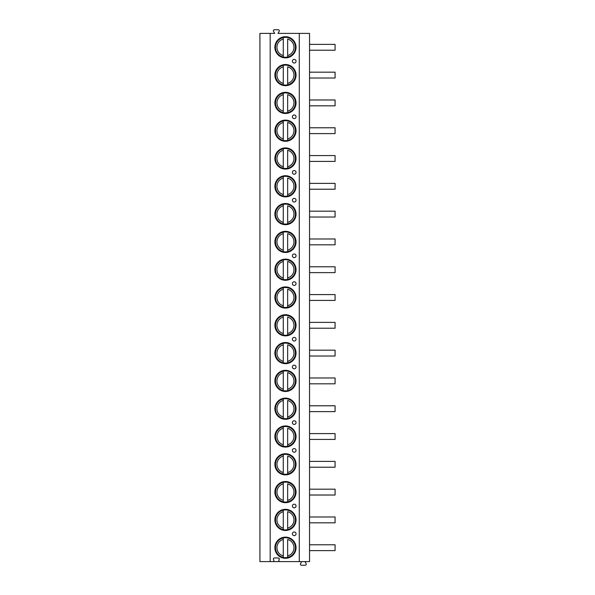 <?xml version="1.0" encoding="UTF-8"?>
<svg xmlns="http://www.w3.org/2000/svg" width="595" height="595" viewBox="0 0 595 595"><rect width="100%" height="100%" fill="white"/><g stroke="black" fill="none" stroke-linecap="round" stroke-linejoin="round"><path stroke-width="0.89" d="M270.175 561.598L299.285 561.598L299.285 33.402L277.991 33.402L279.152 31.394A1.093 1.093 0 0 0 278.2 29.75L274.481 29.75A1.093 1.093 0 0 0 273.529 31.394L274.689 33.402L259.926 33.402L259.926 561.598L270.175 561.598L270.175 33.402M299.285 33.402L309.541 33.402L309.541 561.598L299.285 561.598M272.793 561.598A1.093 1.093 0 0 0 273.745 559.962L273.529 559.597A1.093 1.093 0 0 1 274.481 557.954L278.2 557.954A1.093 1.093 0 0 1 279.152 559.597L278.936 559.962A1.093 1.093 0 0 0 279.888 561.598M274.883 47.295A10.584 10.584 0 0 1 285.459 36.719A10.584 10.584 0 0 1 296.042 47.295A10.584 10.584 0 0 1 285.459 57.879A10.584 10.584 0 0 1 274.883 47.295M274.883 75.096A10.584 10.584 0 0 1 285.459 64.52A10.584 10.584 0 0 1 296.042 75.096A10.584 10.584 0 0 1 285.459 85.68A10.584 10.584 0 0 1 274.883 75.096M274.883 102.898A10.584 10.584 0 0 1 285.459 92.322A10.584 10.584 0 0 1 296.042 102.898A10.584 10.584 0 0 1 285.459 113.481A10.584 10.584 0 0 1 274.883 102.898M274.883 130.699A10.584 10.584 0 0 1 285.459 120.116A10.584 10.584 0 0 1 296.042 130.699A10.584 10.584 0 0 1 285.459 141.283A10.584 10.584 0 0 1 274.883 130.699M274.883 158.501A10.584 10.584 0 0 1 285.459 147.917A10.584 10.584 0 0 1 296.042 158.501A10.584 10.584 0 0 1 285.459 169.077A10.584 10.584 0 0 1 274.883 158.501M274.883 186.302A10.584 10.584 0 0 1 285.459 175.718A10.584 10.584 0 0 1 296.042 186.302A10.584 10.584 0 0 1 285.459 196.878A10.584 10.584 0 0 1 274.883 186.302M274.883 214.096A10.584 10.584 0 0 1 285.459 203.52A10.584 10.584 0 0 1 296.042 214.096A10.584 10.584 0 0 1 285.459 224.679A10.584 10.584 0 0 1 274.883 214.096M274.883 241.897A10.584 10.584 0 0 1 285.459 231.321A10.584 10.584 0 0 1 296.042 241.897A10.584 10.584 0 0 1 285.459 252.481A10.584 10.584 0 0 1 274.883 241.897M274.883 269.699A10.584 10.584 0 0 1 285.459 259.123A10.584 10.584 0 0 1 296.042 269.699A10.584 10.584 0 0 1 285.459 280.282A10.584 10.584 0 0 1 274.883 269.699M274.883 297.5A10.584 10.584 0 0 1 285.459 286.916A10.584 10.584 0 0 1 296.042 297.5A10.584 10.584 0 0 1 285.459 308.084A10.584 10.584 0 0 1 274.883 297.5M274.883 325.301A10.584 10.584 0 0 1 285.459 314.718A10.584 10.584 0 0 1 296.042 325.301A10.584 10.584 0 0 1 285.459 335.878A10.584 10.584 0 0 1 274.883 325.301M274.883 353.103A10.584 10.584 0 0 1 285.459 342.519A10.584 10.584 0 0 1 296.042 353.103A10.584 10.584 0 0 1 285.459 363.679A10.584 10.584 0 0 1 274.883 353.103M274.883 380.904A10.584 10.584 0 0 1 285.459 370.321A10.584 10.584 0 0 1 296.042 380.904A10.584 10.584 0 0 1 285.459 391.48A10.584 10.584 0 0 1 274.883 380.904M274.883 408.698A10.584 10.584 0 0 1 285.459 398.122A10.584 10.584 0 0 1 296.042 408.698A10.584 10.584 0 0 1 285.459 419.282A10.584 10.584 0 0 1 274.883 408.698M274.883 436.499A10.584 10.584 0 0 1 285.459 425.923A10.584 10.584 0 0 1 296.042 436.499A10.584 10.584 0 0 1 285.459 447.083A10.584 10.584 0 0 1 274.883 436.499M274.883 464.301A10.584 10.584 0 0 1 285.459 453.717A10.584 10.584 0 0 1 296.042 464.301A10.584 10.584 0 0 1 285.459 474.884A10.584 10.584 0 0 1 274.883 464.301M274.883 492.102A10.584 10.584 0 0 1 285.459 481.519A10.584 10.584 0 0 1 296.042 492.102A10.584 10.584 0 0 1 285.459 502.678A10.584 10.584 0 0 1 274.883 492.102M274.883 519.904A10.584 10.584 0 0 1 285.459 509.32A10.584 10.584 0 0 1 296.042 519.904A10.584 10.584 0 0 1 285.459 530.48A10.584 10.584 0 0 1 274.883 519.904M274.883 547.705A10.584 10.584 0 0 1 285.459 537.121A10.584 10.584 0 0 1 296.042 547.705A10.584 10.584 0 0 1 285.459 558.281A10.584 10.584 0 0 1 274.883 547.705M292.39 61.196A1.822 1.822 0 0 1 294.22 59.374A1.822 1.822 0 0 1 296.042 61.196A1.822 1.822 0 0 1 294.22 63.025A1.822 1.822 0 0 1 292.39 61.196M292.39 116.799A1.822 1.822 0 0 1 294.22 114.976A1.822 1.822 0 0 1 296.042 116.799A1.822 1.822 0 0 1 294.22 118.621A1.822 1.822 0 0 1 292.39 116.799M292.39 172.401A1.822 1.822 0 0 1 294.22 170.572A1.822 1.822 0 0 1 296.042 172.401A1.822 1.822 0 0 1 294.22 174.223A1.822 1.822 0 0 1 292.39 172.401M292.39 200.203A1.822 1.822 0 0 1 294.22 198.373A1.822 1.822 0 0 1 296.042 200.203A1.822 1.822 0 0 1 294.22 202.025A1.822 1.822 0 0 1 292.39 200.203M292.39 255.798A1.822 1.822 0 0 1 294.22 253.976A1.822 1.822 0 0 1 296.042 255.798A1.822 1.822 0 0 1 294.22 257.628A1.822 1.822 0 0 1 292.39 255.798M292.39 283.599A1.822 1.822 0 0 1 294.22 281.777A1.822 1.822 0 0 1 296.042 283.599A1.822 1.822 0 0 1 294.22 285.421A1.822 1.822 0 0 1 292.39 283.599M292.39 339.202A1.822 1.822 0 0 1 294.22 337.372A1.822 1.822 0 0 1 296.042 339.202A1.822 1.822 0 0 1 294.22 341.024A1.822 1.822 0 0 1 292.39 339.202M292.39 367.003A1.822 1.822 0 0 1 294.22 365.174A1.822 1.822 0 0 1 296.042 367.003A1.822 1.822 0 0 1 294.22 368.826A1.822 1.822 0 0 1 292.39 367.003M292.39 422.599A1.822 1.822 0 0 1 294.22 420.777A1.822 1.822 0 0 1 296.042 422.599A1.822 1.822 0 0 1 294.22 424.428A1.822 1.822 0 0 1 292.39 422.599M292.39 450.4A1.822 1.822 0 0 1 294.22 448.578A1.822 1.822 0 0 1 296.042 450.4A1.822 1.822 0 0 1 294.22 452.222A1.822 1.822 0 0 1 292.39 450.4M292.39 506.003A1.822 1.822 0 0 1 294.22 504.181A1.822 1.822 0 0 1 296.042 506.003A1.822 1.822 0 0 1 294.22 507.825A1.822 1.822 0 0 1 292.39 506.003M292.39 533.804A1.822 1.822 0 0 1 294.22 531.975A1.822 1.822 0 0 1 296.042 533.804A1.822 1.822 0 0 1 294.22 535.626A1.822 1.822 0 0 1 292.39 533.804M309.541 44.38L335.074 44.38L335.074 50.218L309.541 50.218M309.541 72.181L335.074 72.181L335.074 78.019L309.541 78.019M309.541 99.982L335.074 99.982L335.074 105.821L309.541 105.821M309.541 127.784L335.074 127.784L335.074 133.615L309.541 133.615M309.541 155.578L335.074 155.578L335.074 161.416L309.541 161.416M309.541 183.379L335.074 183.379L335.074 189.217L309.541 189.217M309.541 211.18L335.074 211.18L335.074 217.019L309.541 217.019M309.541 238.982L335.074 238.982L335.074 244.82L309.541 244.82M309.541 266.783L335.074 266.783L335.074 272.622L309.541 272.622M309.541 294.584L335.074 294.584L335.074 300.416L309.541 300.416M309.541 322.378L335.074 322.378L335.074 328.217L309.541 328.217M309.541 350.18L335.074 350.18L335.074 356.018L309.541 356.018M309.541 377.981L335.074 377.981L335.074 383.82L309.541 383.82M309.541 405.783L335.074 405.783L335.074 411.621L309.541 411.621M309.541 433.584L335.074 433.584L335.074 439.422L309.541 439.422M309.541 461.385L335.074 461.385L335.074 467.216L309.541 467.216M309.541 489.179L335.074 489.179L335.074 495.018L309.541 495.018M309.541 516.981L335.074 516.981L335.074 522.819L309.541 522.819M309.541 544.782L335.074 544.782L335.074 550.62L309.541 550.62M304.982 561.598L306.135 563.606A1.093 1.093 0 0 1 305.19 565.25L301.487 565.25A1.093 1.093 0 0 1 300.534 563.606L301.695 561.598M287.653 37.559A9.981 9.981 0 0 0 283.272 37.559L283.272 39.062L283.272 37.559A9.981 9.981 0 0 0 283.272 57.038A9.981 9.981 0 0 0 287.653 57.038L287.653 39.062A8.523 8.523 0 0 1 287.653 55.536L287.653 57.038A9.981 9.981 0 0 0 287.653 37.559A9.981 9.981 0 0 1 287.653 57.038M283.272 57.038L283.272 39.062A8.523 8.523 0 0 0 283.272 55.536L283.272 57.038A9.981 9.981 0 0 1 283.272 37.559M287.653 65.361A9.981 9.981 0 0 0 283.272 65.361L283.272 66.863L283.272 65.361A9.981 9.981 0 0 0 283.272 84.84A9.981 9.981 0 0 0 287.653 84.84L287.653 66.863A8.523 8.523 0 0 1 287.653 83.337L287.653 84.84A9.981 9.981 0 0 0 287.653 65.361A9.981 9.981 0 0 1 287.653 84.84M283.272 84.84L283.272 66.863A8.523 8.523 0 0 0 283.272 83.337L283.272 84.84A9.981 9.981 0 0 1 283.272 65.361M287.653 93.162A9.981 9.981 0 0 0 283.272 93.162L283.272 94.665L283.272 93.162A9.981 9.981 0 0 0 283.272 112.633A9.981 9.981 0 0 0 287.653 112.633L287.653 94.665A8.523 8.523 0 0 1 287.653 111.131L287.653 112.633A9.981 9.981 0 0 0 287.653 93.162A9.981 9.981 0 0 1 287.653 112.633M283.272 112.633L283.272 94.665A8.523 8.523 0 0 0 283.272 111.131L283.272 112.633A9.981 9.981 0 0 1 283.272 93.162M287.653 120.963A9.981 9.981 0 0 0 283.272 120.963L283.272 122.466L283.272 120.963A9.981 9.981 0 0 0 283.272 140.435A9.981 9.981 0 0 0 287.653 140.435L287.653 122.466A8.523 8.523 0 0 1 287.653 138.933L287.653 140.435A9.981 9.981 0 0 0 287.653 120.963A9.981 9.981 0 0 1 287.653 140.435M283.272 140.435L283.272 122.466A8.523 8.523 0 0 0 283.272 138.933L283.272 140.435A9.981 9.981 0 0 1 283.272 120.963M287.653 148.765A9.981 9.981 0 0 0 283.272 148.765L283.272 150.267L283.272 148.765A9.981 9.981 0 0 0 283.272 168.236A9.981 9.981 0 0 0 287.653 168.236L287.653 150.267A8.523 8.523 0 0 1 287.653 166.734L287.653 168.236A9.981 9.981 0 0 0 287.653 148.765A9.981 9.981 0 0 1 287.653 168.236M283.272 168.236L283.272 150.267A8.523 8.523 0 0 0 283.272 166.734L283.272 168.236A9.981 9.981 0 0 1 283.272 148.765M287.653 176.559A9.981 9.981 0 0 0 283.272 176.559L283.272 178.061L283.272 176.559A9.981 9.981 0 0 0 283.272 196.038A9.981 9.981 0 0 0 287.653 196.038L287.653 178.061A8.523 8.523 0 0 1 287.653 194.535L287.653 196.038A9.981 9.981 0 0 0 287.653 176.559A9.981 9.981 0 0 1 287.653 196.038M283.272 196.038L283.272 178.061A8.523 8.523 0 0 0 283.272 194.535L283.272 196.038A9.981 9.981 0 0 1 283.272 176.559M287.653 204.36A9.981 9.981 0 0 0 283.272 204.36L283.272 205.863L283.272 204.36A9.981 9.981 0 0 0 283.272 223.839A9.981 9.981 0 0 0 287.653 223.839L287.653 205.863A8.523 8.523 0 0 1 287.653 222.337L287.653 223.839A9.981 9.981 0 0 0 287.653 204.36A9.981 9.981 0 0 1 287.653 223.839M283.272 223.839L283.272 205.863A8.523 8.523 0 0 0 283.272 222.337L283.272 223.839A9.981 9.981 0 0 1 283.272 204.36M287.653 232.162A9.981 9.981 0 0 0 283.272 232.162L283.272 233.664L283.272 232.162A9.981 9.981 0 0 0 283.272 251.64A9.981 9.981 0 0 0 287.653 251.64L287.653 233.664A8.523 8.523 0 0 1 287.653 250.138L287.653 251.64A9.981 9.981 0 0 0 287.653 232.162A9.981 9.981 0 0 1 287.653 251.64M283.272 251.64L283.272 233.664A8.523 8.523 0 0 0 283.272 250.138L283.272 251.64A9.981 9.981 0 0 1 283.272 232.162M287.653 259.963A9.981 9.981 0 0 0 283.272 259.963L283.272 261.465L283.272 259.963A9.981 9.981 0 0 0 283.272 279.434A9.981 9.981 0 0 0 287.653 279.434L287.653 261.465A8.523 8.523 0 0 1 287.653 277.932L287.653 279.434A9.981 9.981 0 0 0 287.653 259.963A9.981 9.981 0 0 1 287.653 279.434M283.272 279.434L283.272 261.465A8.523 8.523 0 0 0 283.272 277.932L283.272 279.434A9.981 9.981 0 0 1 283.272 259.963M287.653 287.764A9.981 9.981 0 0 0 283.272 287.764L283.272 289.267L283.272 287.764A9.981 9.981 0 0 0 283.272 307.236A9.981 9.981 0 0 0 287.653 307.236L287.653 289.267A8.523 8.523 0 0 1 287.653 305.733L287.653 307.236A9.981 9.981 0 0 0 287.653 287.764A9.981 9.981 0 0 1 287.653 307.236M283.272 307.236L283.272 289.267A8.523 8.523 0 0 0 283.272 305.733L283.272 307.236A9.981 9.981 0 0 1 283.272 287.764M287.653 315.566A9.981 9.981 0 0 0 283.272 315.566L283.272 317.068L283.272 315.566A9.981 9.981 0 0 0 283.272 335.037A9.981 9.981 0 0 0 287.653 335.037L287.653 317.068A8.523 8.523 0 0 1 287.653 333.535L287.653 335.037A9.981 9.981 0 0 0 287.653 315.566A9.981 9.981 0 0 1 287.653 335.037M283.272 335.037L283.272 317.068A8.523 8.523 0 0 0 283.272 333.535L283.272 335.037A9.981 9.981 0 0 1 283.272 315.566M287.653 343.36A9.981 9.981 0 0 0 283.272 343.36L283.272 344.862L283.272 343.36A9.981 9.981 0 0 0 283.272 362.838A9.981 9.981 0 0 0 287.653 362.838L287.653 344.862A8.523 8.523 0 0 1 287.653 361.336L287.653 362.838A9.981 9.981 0 0 0 287.653 343.36A9.981 9.981 0 0 1 287.653 362.838M283.272 362.838L283.272 344.862A8.523 8.523 0 0 0 283.272 361.336L283.272 362.838A9.981 9.981 0 0 1 283.272 343.36M287.653 371.161A9.981 9.981 0 0 0 283.272 371.161L283.272 372.663L283.272 371.161A9.981 9.981 0 0 0 283.272 390.64A9.981 9.981 0 0 0 287.653 390.64L287.653 372.663A8.523 8.523 0 0 1 287.653 389.137L287.653 390.64A9.981 9.981 0 0 0 287.653 371.161A9.981 9.981 0 0 1 287.653 390.64M283.272 390.64L283.272 372.663A8.523 8.523 0 0 0 283.272 389.137L283.272 390.64A9.981 9.981 0 0 1 283.272 371.161M287.653 398.962A9.981 9.981 0 0 0 283.272 398.962L283.272 400.465L283.272 398.962A9.981 9.981 0 0 0 283.272 418.441A9.981 9.981 0 0 0 287.653 418.441L287.653 400.465A8.523 8.523 0 0 1 287.653 416.939L287.653 418.441A9.981 9.981 0 0 0 287.653 398.962A9.981 9.981 0 0 1 287.653 418.441M283.272 418.441L283.272 400.465A8.523 8.523 0 0 0 283.272 416.939L283.272 418.441A9.981 9.981 0 0 1 283.272 398.962M287.653 426.764A9.981 9.981 0 0 0 283.272 426.764L283.272 428.266L283.272 426.764A9.981 9.981 0 0 0 283.272 446.235A9.981 9.981 0 0 0 287.653 446.235L287.653 428.266A8.523 8.523 0 0 1 287.653 444.733L287.653 446.235A9.981 9.981 0 0 0 287.653 426.764A9.981 9.981 0 0 1 287.653 446.235M283.272 446.235L283.272 428.266A8.523 8.523 0 0 0 283.272 444.733L283.272 446.235A9.981 9.981 0 0 1 283.272 426.764M287.653 454.565A9.981 9.981 0 0 0 283.272 454.565L283.272 456.068L283.272 454.565A9.981 9.981 0 0 0 283.272 474.037A9.981 9.981 0 0 0 287.653 474.037L287.653 456.068A8.523 8.523 0 0 1 287.653 472.534L287.653 474.037A9.981 9.981 0 0 0 287.653 454.565A9.981 9.981 0 0 1 287.653 474.037M283.272 474.037L283.272 456.068A8.523 8.523 0 0 0 283.272 472.534L283.272 474.037A9.981 9.981 0 0 1 283.272 454.565M287.653 482.366A9.981 9.981 0 0 0 283.272 482.366L283.272 483.869L283.272 482.366A9.981 9.981 0 0 0 283.272 501.838A9.981 9.981 0 0 0 287.653 501.838L287.653 483.869A8.523 8.523 0 0 1 287.653 500.336L287.653 501.838A9.981 9.981 0 0 0 287.653 482.366A9.981 9.981 0 0 1 287.653 501.838M283.272 501.838L283.272 483.869A8.523 8.523 0 0 0 283.272 500.336L283.272 501.838A9.981 9.981 0 0 1 283.272 482.366M287.653 510.16A9.981 9.981 0 0 0 283.272 510.16L283.272 511.663L283.272 510.16A9.981 9.981 0 0 0 283.272 529.639A9.981 9.981 0 0 0 287.653 529.639L287.653 511.663A8.523 8.523 0 0 1 287.653 528.137L287.653 529.639A9.981 9.981 0 0 0 287.653 510.16A9.981 9.981 0 0 1 287.653 529.639M283.272 529.639L283.272 511.663A8.523 8.523 0 0 0 283.272 528.137L283.272 529.639A9.981 9.981 0 0 1 283.272 510.16M287.653 537.962A9.981 9.981 0 0 0 283.272 537.962L283.272 539.464L283.272 537.962A9.981 9.981 0 0 0 283.272 557.441A9.981 9.981 0 0 0 287.653 557.441L287.653 539.464A8.523 8.523 0 0 1 287.653 555.938L287.653 557.441A9.981 9.981 0 0 0 287.653 537.962A9.981 9.981 0 0 1 287.653 557.441M283.272 557.441L283.272 539.464A8.523 8.523 0 0 0 283.272 555.938L283.272 557.441A9.981 9.981 0 0 1 283.272 537.962"/></g></svg>
